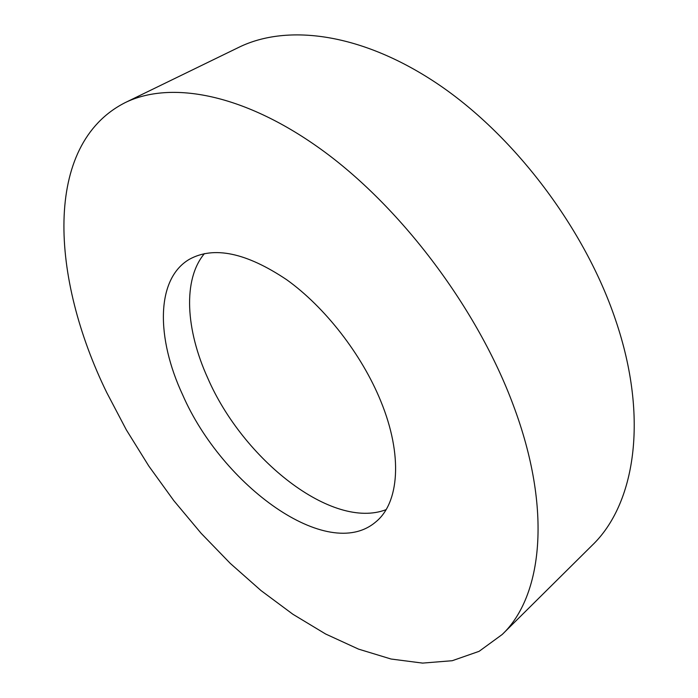 <?xml version="1.0" encoding="UTF-8"?>
<svg xmlns="http://www.w3.org/2000/svg" width="698" height="698" viewBox="0 0 698 698"><rect width="100%" height="100%" fill="white"/><g stroke="black" fill="none" stroke-linecap="round" stroke-linejoin="round"><path stroke-width="1.05" d="M502.202 634.491L592.105 545.374C634.787 504.654 649.358 418.765 615.47 319.667C585.003 229.214 515.438 136.904 439.278 85.008C362.916 33.103 287.628 23.357 238.847 47.324L125.021 102.702C42.578 144.704 50.797 278.048 106.75 392.581L126.338 429.872L148.805 466.046L173.828 500.667L201.094 533.263L230.27 563.391L261.008 590.569L292.933 614.284L325.608 633.993L358.519 649.114L391.072 659.025L422.578 663.1L452.225 660.718L479.107 651.33L502.202 634.491C542.32 596.502 552.615 509.715 513.266 405.102C477.86 309.676 402.825 209.444 324.108 151.562C245.207 93.628 170.713 80.191 125.021 102.702M182.684 394.92C222.226 485.782 327.554 562.797 375.585 522.078C399.169 503.267 403.191 455.489 380.733 401.018C361.765 354.436 325.024 307.19 286.747 279.767C246.237 252.615 213.736 245.818 189.254 259.368C155.75 279.095 156.125 338.102 182.684 394.92M386.055 509.671C332.196 530.367 242.983 459.485 207.751 378.107C185.764 329.805 182.632 279.601 204.427 253.592"/></g></svg>
